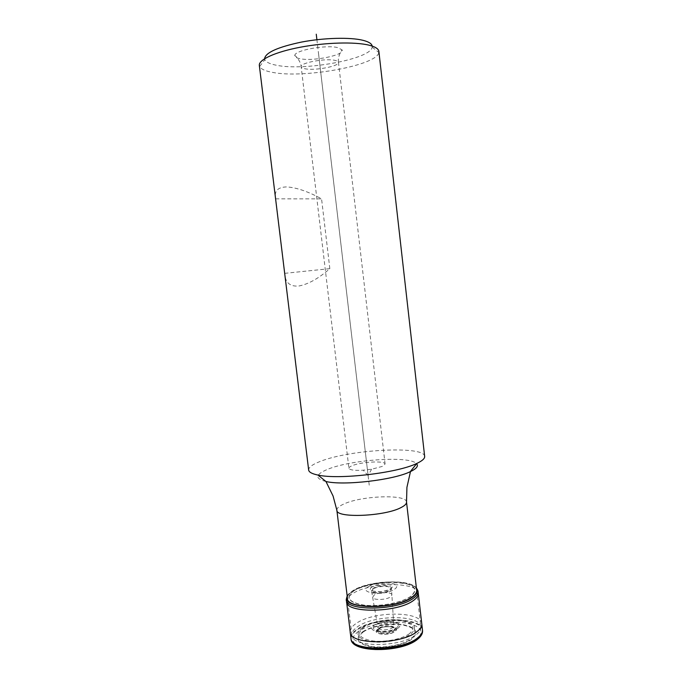 <?xml version="1.0" encoding="UTF-8"?>
<svg xmlns="http://www.w3.org/2000/svg" width="684" height="684" viewBox="0 0 684 684"><rect width="100%" height="100%" fill="white"/><g stroke="black" fill="none" stroke-linecap="round" stroke-linejoin="round"><path stroke-width="0.51" stroke-dasharray="3.42 2.56" d="M420.874 627.057C420.489 614.617 374.362 614.583 357.775 626.578C353.594 629.391 351.627 632.255 351.884 635.162C351.251 647.611 400.67 647.645 416.094 634.829C419.54 632.204 421.139 629.613 420.874 627.057L416.701 590.737M424.661 456.408C424.542 445.318 349.267 449.491 319.958 461.538C312.314 464.504 308.544 467.343 308.655 470.036M372.19 46.093L372.173 47.102C371.224 58.995 304.884 71.221 276.669 65.296C269.992 64.048 266.059 62.184 264.853 59.705L259.638 66.493C261.049 69.161 265.46 71.145 272.89 72.453C304.235 78.643 377.243 65.382 378.825 52.497L378.876 51.42M284.724 273.344L329.833 268.658C318.582 278.508 308.21 284.296 298.728 286.032C290.298 286.682 285.673 282.945 284.86 274.831M329.833 268.658L321.565 198.856C308.193 191.537 296.591 187.553 286.741 186.912C278.183 187.1 274.421 190.656 275.438 197.573M259.638 66.493L259.339 65.467M264.853 59.705L264.597 58.73M299.703 58.653C296.215 57.926 294.582 56.849 294.787 55.421C294.65 50.291 326.191 44.528 337.828 47.649L342.06 49.864C345.394 55.053 312.81 61.697 299.703 58.653M348.908 468.275C348.857 467.48 349.909 466.625 352.072 465.727C360.938 461.803 385.366 460.494 385.092 464.017L382.236 466.428L371.617 469.215L363.221 470.199C354.449 470.669 349.678 470.028 348.908 468.275L301.182 66.733C299.712 62.911 325.43 58.029 335.006 60.38C337.186 60.85 338.341 61.509 338.46 62.355C337.537 57.225 341.299 50.479 340.871 51.599L342.06 49.864M275.635 198.839L321.565 198.856M369.232 485.17L318.496 53.232M371.617 469.215L368.103 475.568L316.906 39.715M396.293 628.015C404.979 622.166 383.442 619.319 375.55 625.142C366.342 630.913 388.281 634.094 396.293 628.015M397.652 628.416C407.407 621.816 383.168 618.618 374.285 625.176C363.862 631.674 388.623 635.291 397.652 628.416M409.417 633.675C401.995 639.258 383.835 642.695 371.54 640.78C358.801 637.975 356.261 633.461 363.922 627.245C371.72 621.961 388.452 618.9 400.379 620.508C413.204 622.885 416.223 627.271 409.417 633.675M362.665 627.271C370.933 621.688 388.589 618.456 401.2 620.157C414.778 622.654 417.975 627.296 410.802 634.077C402.97 640.002 383.707 643.653 370.685 641.609C357.219 638.625 354.543 633.846 362.665 627.271M336.87 510.221C336.742 508.315 338.837 506.348 343.146 504.33C360.314 495.746 406.638 493.865 406.527 502.039M325.96 481.51C314.743 478.62 315.179 474.611 327.26 469.472C350.533 459.554 410.007 455.484 416.59 463.718M385.092 464.017L338.46 62.355C339.606 66.228 314.854 70.914 304.996 68.768C302.61 68.315 301.336 67.63 301.182 66.733C300.892 61.526 295.676 55.84 296.343 56.832L294.787 55.421M422.464 629.861L422.464 629.861C422.028 616.865 374.293 616.788 357.099 629.289C352.764 632.221 350.721 635.214 350.986 638.257L350.986 638.257M421.789 623.799C421.489 610.983 373.626 610.966 356.373 623.321C352.021 626.219 349.977 629.169 350.234 632.17M351.054 638.847C350.798 635.804 352.833 632.811 357.168 629.879C374.353 617.37 422.071 617.447 422.532 630.451M358.433 631.358C348.524 639.369 351.696 645.234 367.941 648.979C383.715 651.553 407.185 647.064 416.565 639.788C425.089 631.477 421.147 625.809 404.74 622.782C389.564 620.713 368.445 624.586 358.433 631.358M362.606 631.854C371.087 626.065 389.187 622.739 402.124 624.518C416.069 627.134 419.369 631.965 412.033 639.01C404.005 645.166 384.211 648.936 370.831 646.79C357.005 643.653 354.261 638.676 362.606 631.854M363.315 631.913C355.235 638.54 357.912 643.362 371.327 646.389C384.297 648.466 403.466 644.815 411.255 638.856C418.386 632.025 415.197 627.339 401.67 624.8C389.111 623.064 371.54 626.296 363.315 631.913M377.876 629.194C384.322 624.372 401.944 626.775 394.813 631.589C388.29 636.582 370.395 633.957 377.876 629.194M378.021 629.16C370.685 633.837 388.247 636.402 394.651 631.512C401.645 626.792 384.348 624.432 378.021 629.16M378.893 628.955C384.528 624.74 399.918 626.843 393.676 631.041C387.99 635.376 372.387 633.11 378.893 628.955M379.141 628.887C372.865 632.897 387.913 635.085 393.403 630.896C399.43 626.852 384.57 624.825 379.141 628.887M379.483 627.886C383.151 625.108 393.873 625.082 393.984 627.869L392.796 629.75C389.136 632.615 378.064 632.572 378.235 629.716L379.329 628.741C382.219 625.988 393.941 626.544 393.539 627.553L393.984 627.869L393.796 625.954L392.59 627.707C388.991 630.503 378.132 630.571 377.97 627.818L378.235 629.716L379.483 627.886M379.21 625.843L377.97 627.818L372.643 597.312C372.917 600.347 386.058 600.099 390.427 596.961L391.906 595.054L391.419 588.668L389.914 590.779C385.289 594.037 371.421 594.182 371.643 590.993L372.643 597.312L374.174 595.063C378.833 591.84 392.334 591.805 391.906 595.046L393.796 625.954C394.035 623.064 382.98 623.004 379.21 625.843M373.25 588.907L371.643 590.993L371.583 590.386C371.344 593.567 385.212 593.421 389.829 590.164L391.333 588.06L390 589.104C384.759 591.318 380.065 592.147 375.918 591.6C370.6 590.668 371.814 590.275 371.583 590.386L373.19 588.3C377.842 585.145 391.265 584.948 391.333 588.06L391.419 588.676C391.351 585.547 377.91 585.735 373.25 588.907M372.25 586.863C364.102 591.498 383.356 593.738 390.47 588.881C398.208 584.187 379.261 582.178 372.25 586.863M368.65 586.581C378.466 580.066 404.954 582.819 394.206 589.42C384.211 596.277 357.108 593.079 368.65 586.581M354.688 590.241C345.104 597.175 348.079 602.117 363.614 605.066C378.705 607.041 401.217 602.937 410.323 596.636C418.625 589.471 414.94 584.709 399.251 582.332C384.716 580.776 364.367 584.35 354.688 590.241M354.509 590.275C364.256 584.341 384.733 580.742 399.37 582.315C415.171 584.7 418.89 589.505 410.537 596.722C401.363 603.066 378.688 607.204 363.486 605.212C347.848 602.236 344.847 597.26 354.509 590.275M416.573 589.574C414.778 578.852 369.813 579.75 353.423 590.48C349.533 592.857 347.515 595.268 347.378 597.705M347.233 596.482C347.968 594.456 349.917 592.472 353.098 590.548C368.83 580.306 411.332 578.647 416.428 588.351M418.027 591.147L417.975 590.865C416.667 579.519 369.702 580.297 352.576 591.532C348.412 594.08 346.326 596.653 346.309 599.261L346.326 599.569M346.566 601.629C346.369 598.902 348.455 596.2 352.807 593.515C370.147 582.067 417.856 581.537 418.275 593.208M351.884 635.162L347.523 598.859M372.173 47.102L378.825 52.497M368.103 475.568L363.221 470.199M347.173 596.012C347.036 595.328 348.891 593.584 352.764 590.762C360.1 586.735 369.574 583.948 381.176 582.417C388.674 581.759 395.677 581.759 402.209 582.409L408.57 583.717C412.349 584.82 414.957 586.214 416.376 587.881"/><path stroke-width="1.03" d="M308.655 470.036C308.937 472.157 312.024 473.832 317.906 475.047C338.469 479.886 397.413 473.012 416.59 463.53L416.812 463.427C422.259 460.879 424.875 458.536 424.661 456.408L378.876 51.42C378.56 48.838 375.268 46.751 369.009 45.17C354.97 41.673 325.601 42.434 300.404 47.205C275.148 51.958 258.458 59.747 259.339 65.467L308.655 470.036M264.597 58.73C265.366 52.651 277.721 47.085 301.678 42.04C324.207 37.748 350.422 37.107 363.144 40.347C368.796 41.801 371.814 43.716 372.19 46.093M316.906 39.715L316.256 34.2M416.59 463.718C418.668 465.984 416.624 468.608 410.477 471.584L406.929 487.341L406.527 502.039C406.681 503.715 404.979 505.493 401.405 507.366C385.383 516.446 335.707 518.455 336.87 510.221L347.523 598.859M416.812 463.427L410.28 471.669C393.676 480.014 343.804 485.828 325.96 481.51L333.074 496.02L336.87 510.221M350.986 638.257L350.986 638.266C350.328 651.262 401.602 651.348 417.539 637.958C421.096 635.231 422.738 632.529 422.464 629.861L422.532 630.451C422.815 633.127 421.173 635.838 417.608 638.582C401.662 651.997 350.362 651.886 351.054 638.847L350.234 632.204C349.669 644.978 400.884 644.926 416.838 631.734C420.386 629.058 422.037 626.407 421.789 623.799L422.464 629.861M347.378 597.705C344.89 609.367 395.737 609.282 411.794 597.209C415.59 594.584 417.18 592.036 416.573 589.574M416.428 588.351C418.129 591.173 416.71 594.174 412.178 597.363C394.83 610.359 340.478 609.205 347.233 596.482M347.173 596.012L346.309 599.261C344.368 611.214 396.575 610.966 412.999 598.543C416.795 595.901 418.454 593.336 417.975 590.848L416.376 587.881M418.027 591.147L418.275 593.208C418.548 595.627 416.881 598.098 413.256 600.629C397.088 612.924 345.6 613.411 346.566 601.629L346.326 599.569M325.96 481.51L317.906 475.047M416.701 590.737L406.527 502.039M422.532 630.451C422.832 633.487 421.139 636.462 417.454 639.378C401.328 652.989 350.815 653.075 351.054 638.847M350.234 632.204L346.566 601.629M418.275 593.208L421.789 623.799"/></g></svg>
